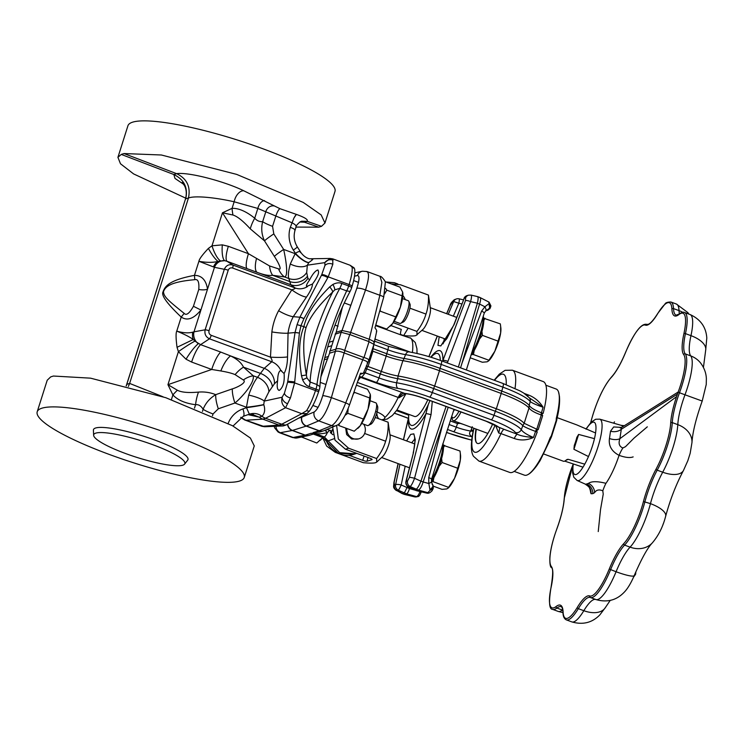 <?xml version="1.0" encoding="UTF-8"?>
<svg xmlns="http://www.w3.org/2000/svg" width="744" height="744" viewBox="0 0 744 744"><rect width="100%" height="100%" fill="white"/><g stroke="black" fill="none" stroke-linecap="round" stroke-linejoin="round"><path stroke-width="1.12" d="M294.001 217.955A8.026 1.311 113.3 0 1 296.493 214.439C304.789 217.406 308.36 219.703 307.188 221.34L321.51 226.316L324.97 223.023L321.166 214.923L303.254 202.433L236.648 174.384L161.383 154.994L124.006 153.552L176.598 173.65L173.845 174.515C184.214 179.639 188.167 187.748 185.702 198.853L188.455 197.978C190.827 186.707 186.874 178.597 176.598 173.65C188.809 171.864 225.013 181.545 243.716 190.752A11.69 7.105 -73.3 0 0 234.155 201.782C218.597 198.183 196.137 195.198 188.455 197.978L129.633 383.42L163.066 396.794M212.468 415.775L213.054 413.952L218.318 408.791L234.927 403.016C239.94 399.147 255.118 383.123 253.193 375.757L243.493 367.173C241.428 362.802 237.122 359.054 230.575 355.93L220.689 352.052A17.884 4.352 -69.8 0 0 211.724 369.461L167.939 384.685L172.887 394.925C177.704 400.105 185.275 403.369 195.57 404.717C198.49 404.299 201.01 405.824 203.131 409.293C205.539 403.155 209.734 398.273 215.723 394.655L232.323 388.88C236.676 387.643 247.501 382.481 243.334 379.979L235.113 374.632C232.063 373.293 227.311 372.074 220.847 370.958L211.724 369.461L191.627 362.058L186.037 359.213L178.411 351.661L177.035 347.308C175.854 338.39 175.761 332.996 176.756 331.127L181.21 317.065C167.261 303.85 161.178 295.498 162.964 292.011C165.159 285.454 170.553 279.902 194.444 275.354C201.708 275.429 206.069 280.023 207.53 289.156L200.917 310.006C193.849 318.757 187.274 321.12 181.21 317.065A9.542 0.614 -51.4 0 0 184.149 313.354C166.768 299.469 163.959 296.521 163.457 291.788C165.224 286.57 170.553 281.837 194.826 279.679A9.542 0.623 86.6 0 1 194.444 275.354L198.908 261.293C199.206 259.117 202.377 254.811 208.413 248.384L211.994 245.808L222.475 212.784L248.44 253.704L269.579 265.971L278.582 268.872C282.915 270.825 277.112 260.493 274.359 256.382L264.501 240.861L250.272 228.836C243.056 220.949 237.29 216.337 232.956 215.025L222.475 212.784L232.072 208.348A29.09 15.029 -95.7 0 0 232.956 215.025M192.78 332.177C188.455 333.321 183.108 332.977 176.756 331.127C183.898 334.01 189.413 336.79 193.291 339.478A10.909 9.17 -103.7 0 1 192.78 332.177L193.989 331.833L200.917 310.006L193.431 306.286C189.441 313.419 186.344 315.782 184.149 313.354M213.472 266.919L198.908 261.293C206.581 262.669 212.97 262.697 218.066 261.395L224.642 260.679A10.49 9.765 101 0 0 214.458 267.319L213.472 266.919A10.909 9.663 103.5 0 1 218.066 261.395A17.884 4.315 62.2 0 1 208.413 248.384M252.179 414.408L259.219 417.161A14.117 13.457 72.5 0 0 262.827 419.142L279 425.103L281.743 424.238A14.117 13.457 72.5 0 0 285.975 425.047L306.965 413.599L301.738 413.673L281.743 424.238L265.58 418.277A14.117 13.457 72.5 0 1 261.972 416.287C264.762 413.45 265.366 409.591 263.794 404.727A12.518 11.932 -107.5 0 1 263.767 404.531L264.232 401.09L268.872 391.781L274.443 383.755L277.624 380.714C277.81 374.511 278.833 371.126 280.693 370.568L280.851 370.568A14.303 12.471 48.2 0 0 271.746 361.761L209.464 338.818L200.592 344.649L194.937 341.133A17.884 1.628 -34.3 0 0 178.411 351.661L167.939 384.685L177.379 390.228C181.443 392.386 188.474 393.009 198.481 392.097C204.46 391.614 210.208 392.46 215.723 394.655A17.884 5.403 70.8 0 0 218.318 408.791M194.826 279.679C198.016 278.898 199.327 282.162 198.778 289.453A9.542 3.757 -170.3 0 0 207.53 289.156L214.458 267.319L224.325 269.309C226.055 265.441 228.91 264.018 232.872 265.041L227.032 261.302L257.089 272.332C263.813 274.899 269.002 275.875 272.648 275.28L284.534 276.945C288.988 276.377 285.278 256.531 283.65 249.426L273.801 233.904L272.564 226.343A17.884 3.209 17.6 0 1 262.651 221.684C259.386 221.805 256.754 220.643 254.736 218.206C246.171 211.38 238.619 208.097 232.072 208.348L234.155 201.782L257.833 208.45L291.788 222.698C295.47 224.521 296.8 226.009 295.787 227.143M281.623 370.726L280.851 370.568L284.096 373.544C286.263 369.424 287.417 363.872 287.547 356.888A14.303 1.488 1.8 0 1 270.463 357.148L211.259 335.339A3.581 0.874 -69.8 0 1 209.464 338.818C205.772 336.948 204.33 333.944 205.13 329.806L224.325 269.309A3.581 0.642 17.6 0 1 228.231 270.221C229.078 268.231 230.538 267.505 232.612 268.035L291.815 289.853C294.494 288.97 295.61 288.347 295.154 287.984L290.783 284.747L288.849 278.535C287.891 275.931 288.365 271.086 290.29 263.981L295.154 253.667A14.303 3.832 -136.4 0 0 308.788 262.595A12.518 11.932 -107.5 0 1 308.927 262.465C312.964 259.591 313.912 258.54 311.773 259.293M186.037 359.213A17.884 3.497 -56.4 0 1 198.304 343.719A10.49 9.291 -110.8 0 1 193.989 331.833L205.13 329.806A3.581 0.642 17.6 0 1 209.036 330.727L228.231 270.221M194.937 341.133L193.291 339.478L177.035 347.308M220.41 260.828A17.884 5.403 72.8 0 1 211.994 245.808L222.307 244.86A17.884 4.976 96.6 0 0 224.642 260.679L227.032 261.302A17.884 4.352 110.2 0 1 228.352 246.301L248.44 253.704A17.884 4.352 110.2 0 0 247.129 268.705M308.927 262.465A14.303 3.86 44.5 0 1 295.442 253.369A26.775 25.529 72.5 0 0 295.154 253.667L283.65 249.426A17.884 1.451 -32.4 0 0 274.359 256.382M243.716 190.752L279.949 208.683L296.4 214.402L293.973 217.946L290.318 227.32A26.226 24.998 72.5 0 0 293.341 250.068L295.442 253.369C298.493 251.239 300.204 250.998 300.604 252.635M319.055 390.405A6.129 1.488 -69.8 0 0 319.892 386.629L316.963 384.546L310.09 382.016L306.9 377.831L306.389 374.995C302.966 354.674 302.845 338.892 306.044 327.667C309.718 317.167 318.618 305.263 332.735 291.955L334.819 289.825L339.803 288.365L346.667 290.895C333.34 319.269 319.725 362.198 316.963 384.546A7.152 1.739 -69.8 0 1 315.977 389.131L315.502 390.572A7.152 0.986 18 0 1 318.59 391.846L319.055 390.405A7.152 0.986 -162 0 0 315.977 389.131L309.104 386.601C306.593 385.866 304.426 383.625 302.631 379.868L301.497 375.757C298.298 354.488 299.097 338.111 303.915 326.635L297.079 324.635L299.841 317.335A3.878 1.163 27.8 0 1 303.877 318.785L303.933 318.683C317.056 295.108 321.585 289.202 327.788 277.661L328.234 276.861A5.803 1.776 -151.3 0 0 321.715 274.722L324.942 265.496L324.812 262.632L330.076 258.456L309.532 258.782C309.318 258.726 305.04 258.177 300.939 252.579L297.321 246.887C294.113 241.549 293.359 235.969 295.08 230.129L296.196 226.613C295.805 226.148 297.061 224.595 299.944 221.954L301.599 221.228L307.188 221.34L304.436 222.205L300.288 221.777M263.767 404.531A14.303 0.79 -7.4 0 1 246.431 407.256L248.691 395.092C251.612 386.954 254.55 381.04 257.508 377.348L264.26 368.336L271.746 361.761C272.499 361.203 272.072 359.668 270.463 357.148L271.876 331.917A62.477 59.557 -107.5 0 1 278.591 310.732L291.815 289.853A14.303 3.441 33.8 0 0 306.537 297.005C310.443 291.267 312.433 286.933 312.499 284.003L306.63 286.487M232.323 388.88A17.884 5.403 70.8 0 0 234.927 403.016L246.431 407.256A26.775 25.529 72.5 0 0 246.487 407.675A14.303 0.725 171.7 0 0 263.794 404.727M253.425 414.548L248.078 414.631L259.219 417.161L261.972 416.287C258.084 413.459 253.871 412.762 249.352 414.185L243.251 416.305C244.348 415.515 244.255 413.05 242.953 408.902A26.226 24.998 72.5 0 0 228.175 423.392M243.269 416.305L249.352 414.185L246.487 407.675L242.953 408.902M274.443 383.755A14.303 12.425 49.5 0 0 264.26 368.336L230.575 355.93A17.884 5.775 -67.4 0 0 220.847 370.958M297.079 324.635L295.052 332.419L287.63 382.165L284.394 393.297L282.116 397.231C281.102 401.788 282.255 405.285 285.575 407.712L265.58 418.277L262.827 419.142L245.836 420.239L264.697 426.74L283.232 425.921L285.975 425.047M287.547 356.888L288.049 333.163A48.658 46.379 -107.5 0 1 293.276 316.674L306.537 297.005M284.096 373.544C284.747 381.746 283.166 387.354 279.372 390.358L278.758 390.312M279.372 390.358C277.307 390.107 276.722 386.899 277.624 380.714M303.933 318.683A3.887 1.163 -152 0 0 299.897 317.223L299.841 317.335M307.328 286.57C305.598 286.747 306.351 284.543 309.597 279.93C312.415 274.369 315.065 271.076 317.539 270.044L318.097 270.072M317.539 270.044C319.892 271.597 318.209 276.247 312.499 284.003M278.591 310.732A14.303 3.153 27.9 0 0 293.276 316.674L299.897 317.223L321.315 275.54A5.757 1.758 28.7 0 1 327.788 277.661M321.715 274.722L321.315 275.54M309.597 279.93L307.895 278.284L306.695 272.537L307.346 265.18L308.788 262.595M330.076 258.456L332.838 258.893L350.08 265.245L352.098 267.18C352.6 270.528 351.614 276.322 349.131 284.561L348.694 285.984L351.745 287.37L352.182 285.938A7.152 1.572 -162.8 0 0 349.131 284.561L328.234 276.861L332.838 264.269L332.745 259.005M306.044 327.667L303.915 326.635C306.556 314.6 315.149 301.357 329.685 286.896L332.903 284.441C336.446 282.701 339.422 282.376 341.822 283.455L348.694 285.984A7.152 1.739 -69.8 0 1 346.667 290.895L350.099 291.416A6.129 1.488 -69.8 0 0 351.745 287.37M287.63 382.165L294.605 382.872L294.717 381.923L287.779 381.235M271.876 331.917A14.303 1.897 7.4 0 0 288.049 333.163L295.033 332.549L299.376 333.042L294.717 381.923M299.376 333.042L295.052 332.419M290.43 397.956L285.575 407.712L301.738 413.673L306.575 410.697C309.737 405.657 312.722 398.942 315.502 390.572L294.605 382.872L290.43 397.956A6.389 3.72 -159.5 0 1 284.394 393.297M301.497 375.757L306.389 374.995A72.559 17.661 110.2 0 1 332.735 291.955A7.142 2.232 45.7 0 0 329.685 286.896M352.182 285.938C354.525 278.107 355.325 272.397 354.59 268.835L353.307 267.505M319.892 386.629C321.231 362.161 334.484 320.376 350.099 291.416M306.965 413.599L309.467 411.069C312.899 406.168 315.94 399.751 318.59 391.846M287.528 403.667A6.77 5.431 -146.7 0 1 282.116 397.231L264.232 401.09A14.303 2.967 14.7 0 0 248.691 395.092M333.052 260.168A6.77 6.454 165.1 0 0 324.812 262.632L307.346 265.18A14.303 7.71 20.9 0 1 290.29 263.981M272.341 386.582A14.303 9.681 31.7 0 0 260.242 373.339L243.493 367.173A17.884 8.779 -50.5 0 0 235.113 374.632M307.495 286.561A14.303 13.801 -53.1 0 1 295.154 287.984L232.872 265.041A3.581 0.874 110.2 0 1 232.612 268.035M307.895 278.284A14.303 13.755 -53.9 0 1 290.783 284.747L257.089 272.332A17.884 5.933 109.8 0 1 256.475 258.652M307.309 276.359A14.303 12.667 -5.1 0 1 289.397 281.446L272.648 275.28A17.884 10.267 98.4 0 1 269.579 265.971M171.399 399.612L172.887 394.925A29.09 10.583 140 0 1 177.379 390.228M194.482 408.168L195.57 404.717A29.09 14.964 98.5 0 1 198.481 392.097M213.054 413.952A17.884 3.209 17.6 0 1 203.131 409.293L202.452 411.423M268.872 391.781A14.303 10.658 37.3 0 0 257.508 377.348L253.193 375.757A17.884 12.322 -32.7 0 0 243.334 379.979M128.349 386.48L129.633 383.42L126.88 384.285L126.461 385.113L185.498 198.992C187.581 191.069 184.893 186.335 184.252 185.321L182.159 182.55M47.207 380.249L50.676 376.901L53.429 376.036L90.582 378.166L165.8 397.705L232.426 425.698L250.384 438.058L254.262 445.926M264.585 200.629A8.323 4.697 -70.7 0 0 257.833 208.45L254.736 218.206A29.09 12.611 -52.4 0 0 250.272 228.836M274.276 205.948A7.459 6.603 -60.6 0 0 265.813 211.696L262.651 221.684C261.005 228.287 261.628 234.686 264.501 240.861A17.884 1.451 -32.4 0 1 273.801 233.904M126.275 385.941L185.498 198.992M124.006 153.552L121.253 154.417L173.845 174.515L174.989 178.439L183.582 184.233M121.253 154.417L117.915 157.337L120.482 163.764L133.613 173.919L185.74 198.164M296.047 227.078L318.767 227.18L304.436 222.205L299.86 222M295.74 253.685L295.219 253.602M241 417.282L245.836 420.239L244.664 419.96L261.897 426.312L279 425.103A14.117 13.457 72.5 0 0 283.232 425.921M318.767 227.18L321.51 226.316M306.695 272.537A14.303 13.15 -17.1 0 1 288.849 278.535L284.534 276.945A17.884 14.452 88.8 0 1 278.582 268.872M244.255 477.462A108.615 19.493 -162.4 0 1 239.577 481.043A108.615 19.493 17.6 0 1 121.979 458.955A108.615 19.493 17.6 0 1 37.2 411.785A108.615 19.493 17.6 0 1 41.878 408.205A108.615 19.493 -162.4 0 1 159.476 430.283A108.615 19.493 -162.4 0 1 244.255 477.462L254.281 445.87M117.933 157.291L127.931 125.755A108.615 19.493 17.6 0 1 132.609 122.174A108.615 19.493 -162.4 0 1 250.217 144.252A108.615 19.493 -162.4 0 1 334.986 191.431L324.988 222.968M184.586 464.135A47.811 8.575 -162.4 0 1 182.801 465.195A47.811 8.575 17.6 0 1 132.525 455.979A47.811 8.575 17.6 0 1 93.642 435.277A47.811 8.575 17.6 0 1 95.771 433.129A47.811 8.575 -162.4 0 1 149.032 443.368A47.811 8.575 -162.4 0 1 184.586 464.135L187.702 460.145A49.578 8.891 17.6 0 0 150.827 438.616A49.578 8.891 17.6 0 0 95.604 428.005A49.578 8.891 17.6 0 0 93.4 430.227L93.642 435.277M524.381 393.492L528.091 394.859C534.313 397.147 539.307 401.267 543.083 407.219L541.455 412.781C534.862 410.242 530.788 407.805 529.235 405.461A42.501 7.626 -162.4 0 0 501.763 391.074L440.067 368.345A42.501 7.626 -162.4 0 0 404.066 358.469A20.441 3.664 17.6 0 1 386.75 353.716L372.577 348.518M494.165 380.221L499.308 374.158L505.092 370.335L512.393 370.214L543.241 381.579A48.416 11.783 110.2 0 1 543.129 413.394L541.455 412.781A7.989 1.944 -69.8 0 0 541.009 414.901L542.683 415.515L538.172 429.725L536.508 429.111A7.989 1.944 -69.8 0 0 535.55 431.399L537.215 432.013A48.416 11.783 110.2 0 1 509.77 472.44L478.913 461.075A48.416 11.783 -69.8 0 0 500.972 433.603L498.713 433.008L495.616 425.456M536.508 429.111L524.167 423.289L529.031 407.963C525.171 403.806 515.899 398.97 501.196 393.446A7.989 1.944 -69.8 0 1 501.763 391.074L502.898 387.14A42.073 7.552 -162.4 0 1 530.202 401.537A4.845 4.613 -37.1 0 0 529.403 397.854L543.083 407.219C536.396 404.959 532.1 403.071 530.202 401.537L529.235 405.461A7.989 7.589 -38.6 0 0 529.133 408.103C530.76 410.409 534.713 412.669 541.009 414.901M371.833 350.87L372.586 351.094A7.989 1.944 -69.8 0 1 373.153 348.713L374.148 341.822M390.926 325.574L401.323 329.406A6.78 1.646 -69.8 0 0 400.746 334.856L409.981 337.971M327.695 346.983L331.778 345.7M373.814 342.156C374.613 341.961 373.097 341.003 369.257 339.292L350.629 332.428L342.026 330.448L356.767 288.421A7.263 1.944 19.3 0 1 365.518 289.993C369.275 277.884 369.489 271.718 366.141 271.514M341.059 332.261L335.144 334.223A7.989 7.617 72.5 0 0 336.195 332.289L342.026 330.448A7.989 7.617 -107.5 0 1 341.059 332.261L350.08 334.661L368.699 341.524A7.989 1.944 -69.8 0 1 369.257 339.292L379.858 295.275L381.867 282.302L379.989 276.322L367.052 271.551L362.393 271.234L354.842 272.843M376.343 331.647C377.106 331.257 376.641 329.983 374.948 327.834L383.746 296.977L385.383 282.171L384.955 281.074C382.565 277.679 380.909 276.098 379.989 276.322M336.195 332.289L342.407 307.16M356.767 288.421C359.529 279.995 359.743 275.708 357.418 275.559L354.488 276.182M324.291 359.761L327.797 358.654M368.699 341.524L373.693 344.249M376.687 331.285L373.907 344.342L368.754 360.58L363.388 373.228M529.403 397.854L523.711 393.055L520.084 390.953L503.037 383.486A4.845 1.181 -69.8 0 1 502.898 387.14L441.211 364.421A42.073 7.552 -162.4 0 0 405.564 354.637A20.869 3.748 17.6 0 1 387.884 349.782L386.75 353.716A7.989 1.944 -69.8 0 0 386.183 356.088L372.586 351.094M365.332 368.308L366.746 368.912A7.989 1.944 110.2 0 1 367.731 366.392L381.319 371.414L386.183 356.088A19.725 3.543 -162.4 0 0 402.885 360.673A43.217 7.756 -162.4 0 1 439.499 370.726L501.196 393.446L496.332 408.772C511.035 414.296 520.316 419.132 524.167 423.289M357.752 381.281A9.681 2.353 110.2 0 1 360.868 377.478L361.882 377.152L365.174 372.846L366.746 368.912L380.333 373.916A20.441 3.664 -162.4 0 0 397.659 378.668A42.501 7.626 17.6 0 1 433.659 388.554L495.355 411.283A42.501 7.626 17.6 0 1 522.818 425.67C524.678 427.065 528.919 428.972 535.55 431.399L533.485 437.481C526.901 440.374 520.493 440.708 514.253 438.495L500.972 433.603A7.505 1.823 -69.8 0 1 504.032 429.344L497.522 426.712M524.278 423.392A7.989 7.589 141.4 0 0 522.818 425.67L521.274 429.679C522.874 432.143 526.947 434.747 533.485 437.481C525.766 436.886 520.372 435.798 517.312 434.236L504.032 429.344M405.74 393.678L399.017 397.78A9.681 3.701 -68.1 0 1 403.75 393.306A20.841 3.739 17.6 0 1 424.861 398.579A4.845 1.181 110.2 0 1 424.629 398.579C417.068 395.882 410.642 394.236 405.35 393.641L360.868 377.478A9.681 9.226 72.5 0 0 359.231 377.041M472.273 426.758L470.794 431.036C468.906 432.869 469.222 434.738 471.761 436.626L472.115 436.784M458.871 422.732L457.514 423.578L460.415 423.299M472.133 436.672A7.505 4.25 114.8 0 0 471.761 436.626A20.841 3.739 17.6 0 1 453.589 431.697A4.845 1.181 -69.8 0 0 456.277 427.168A16.024 2.874 17.6 0 0 470.794 431.036A7.505 0.735 -165.7 0 0 473.184 431.167L473.919 428.274M473.184 431.167L472.663 433.594C470.31 447.442 471.51 452.994 473.444 456.249L478.913 461.075M476.011 429.046A32.383 7.877 -69.8 0 0 478.969 443.433A32.383 7.877 -69.8 0 0 492.695 423.95M424.861 398.579L486.548 421.309A20.841 3.739 17.6 0 1 499.559 427.865A7.505 0.837 -73.6 0 1 498.713 433.008M399.017 397.78L398.226 397.445A43.58 10.602 110.2 0 1 384.918 417.44C383.932 415.552 381.095 413.627 376.39 411.655M381.719 419.849L384.239 419.123L384.918 417.44M375.292 417.44L375.813 417.672M363.388 373.256L360.17 374.306M305.021 435.194L292.671 437.584L279.735 432.822L292.252 430.488L305.021 435.194A7.263 6.966 78 0 0 309.197 435.361M313.271 434.096L309.606 435.249A7.263 6.919 -107.5 0 1 305.263 435.128L311.336 433.213L322.766 437.426L338.195 453.115L353.874 454.305L355.372 453.831L339.664 452.65L324.338 436.933L312.908 432.72L319.678 432.078M305.263 435.128L292.494 430.423A7.263 6.919 -107.5 0 1 287.733 424.108M338.083 424.74L324.068 430.655A7.263 6.873 -112.3 0 1 319.232 430.72L306.463 426.014A7.263 6.873 -112.7 0 1 301.832 417.142L301.664 417.207A7.263 6.919 72.5 0 0 306.212 426.098L318.981 430.804A7.263 6.919 72.5 0 0 323.714 430.785M301.832 417.142L314.135 411.999C317.102 410.121 319.976 404.671 322.747 395.641L335.386 351.382C337.144 350.777 340.064 351.289 344.128 352.926L362.756 359.789C366.718 361.11 368.187 362.207 367.173 363.091M337.543 425.019C341.44 422.629 345.439 415.877 349.55 404.783A7.263 0.828 -158.4 0 0 345.718 402.904C340.715 415.403 336.028 422.983 331.666 425.624L318.757 420.872C323.026 418.193 327.23 410.437 331.378 397.622L344.128 352.926A7.989 1.944 110.2 0 1 345.03 350.582L364.002 357.548L369.033 341.673M349.55 404.783L360.542 373.237L363.1 373.386M322.747 395.641A7.263 0.651 15.9 0 1 331.378 397.622L345.718 402.904L362.756 359.789A7.989 1.944 110.2 0 1 363.649 357.446M320.98 376.65L329.555 353.223A7.989 7.617 72.5 0 0 329.815 351.001L335.851 349.187L341.208 332.28M287.537 424.21A7.263 6.956 78.4 0 0 292.252 430.488M318.981 430.804L312.908 432.72C316.637 434.198 321.473 434.152 327.397 432.58L329.88 430.153L331.034 430.785L330.373 432.636L332.912 434.728M471.157 429.781A43.217 7.756 -162.4 0 0 473.379 430.358M503.037 383.486L441.35 360.766A4.845 1.181 -69.8 0 1 441.211 364.421L440.067 368.345A7.989 1.944 -69.8 0 0 439.499 370.726L434.645 386.043A43.217 7.756 -162.4 0 0 398.031 375.999A7.989 4.957 99.3 0 1 397.659 378.668L396.636 382.779A42.073 7.552 17.6 0 1 432.283 392.562L433.659 388.554A7.989 1.944 110.2 0 1 434.645 386.043L496.332 408.772A7.989 1.944 110.2 0 0 495.355 411.283L493.969 415.282A42.073 7.552 17.6 0 1 521.274 429.679A4.845 4.613 142.9 0 1 515.462 432.552L517.312 434.236A7.505 1.823 -69.8 0 0 514.253 438.495M363.779 372.242A9.681 0.93 21.8 0 0 365.174 372.846L378.956 377.924L380.333 373.916A7.989 1.944 110.2 0 1 381.319 371.414A19.725 3.543 -162.4 0 0 398.031 375.999L402.885 360.673A7.989 4.957 -80.7 0 0 404.066 358.469L405.564 354.637A4.845 3.004 -80.7 0 1 408.893 351.866L388.024 346.127L374.325 341.087M367.731 366.392L366.346 365.732M368.336 361.156C369.489 359.845 368.038 358.645 364.002 357.548M345.03 350.582L344.695 350.443C340.715 348.601 337.767 348.183 335.851 349.187M324.849 430.33A6.78 0.977 -132.3 0 1 327.397 432.58A7.263 1.767 -69.8 0 1 324.338 436.933L322.766 437.426A7.263 1.767 110.2 0 1 322.422 437.435L322.422 437.435A7.263 1.767 110.2 0 1 322.412 437.426C325.277 439.248 326.672 440.597 326.616 441.471L334.242 438.653M330.076 351.066L335.488 334.019M451.097 418.175L452.064 418.528M329.118 342.277L332.54 341.198A12.109 2.948 110.2 0 0 333.368 340.706M550.988 438.011L551.313 435.863L550.123 437.77L550.067 439.741M550.123 437.77A45.896 11.169 110.2 0 1 528.184 474.43A45.896 11.169 110.2 0 1 524.446 475.165L514.16 471.38M556.856 418.333L556.298 418.295L556.205 420.434L551.313 435.863M556.205 420.434L556.763 419.802M545.891 385.234L556.177 389.028A45.896 11.169 110.2 0 1 558.549 392.014A45.896 11.169 110.2 0 1 556.298 418.295M541.957 415.245A45.896 11.169 -69.8 0 0 542.497 413.162M536.647 431.799A45.896 11.169 -69.8 0 0 537.494 429.474M476.541 442.801A32.68 7.952 110.2 0 1 476.346 429.167M400.579 334.447L403.657 335.581C409.795 336.149 413.887 336.139 415.915 335.563L422.918 329.48A12.109 2.948 -69.8 0 0 428.256 319.827A12.109 2.948 -69.8 0 0 430.46 309.02L428.442 295.08C428.73 302.222 427.902 308.565 425.968 314.089C424.247 320.013 421.234 325.788 416.919 331.396L393.241 322.682M403.657 335.581L408.149 328.169M391.13 283.873L400.421 284.757L428.442 295.08M409.898 308.174L425.968 314.089M417.049 334.949L416.919 331.396M376.594 458.527L376.724 462.08L382.593 456.602A12.109 2.948 -69.8 0 0 387.922 446.949A12.109 2.948 -69.8 0 0 390.135 436.142L388.117 422.201C388.396 429.344 387.578 435.686 385.634 441.211C383.923 447.144 380.909 452.91 376.594 458.527L348.573 448.204L338.306 438.969L336.632 425.503M376.724 462.08L375.581 462.684C373.553 463.27 369.47 463.27 363.332 462.703L335.312 452.38L326.663 446.093L322.608 437.5M331.359 433.324L332.419 429.576M327.072 429.428L329.787 430.423M331.006 430.869L331.74 431.139M372.009 459.346L371.926 459.671A3.627 0.651 17.6 0 0 372.084 459.541A3.627 0.651 17.6 0 0 369.675 458.118L345.43 449.19L335.014 440.178L332.652 427.14M326.16 429.8L325.984 431.25M375.283 417.477L388.117 422.201M364.625 433.473L385.634 441.211M345.662 428.06L346.648 434.552L351.717 439.044L358.273 438.923M348.908 455.244L362.691 460.322L364.114 456.072M371.926 459.671L367.043 461.206A3.627 0.651 17.6 0 1 362.691 460.322M346.834 428.498A9.681 9.226 72.5 0 0 364.895 432.738A9.681 9.226 -107.5 0 0 363.677 424.173M402.839 295.61A9.681 9.226 -107.5 0 1 405.21 299.59M458.992 411.246A16.824 4.092 -69.8 0 1 451.794 416.063L452.017 418.156A19.363 4.715 -69.8 0 0 453.273 420.667A19.363 4.715 -69.8 0 0 460.982 411.981M543.78 454.017L563.441 461.252A19.363 4.715 110.2 0 0 565.756 460.397L568.202 459.318L584.756 464.172M567.384 459.364L566.389 459.894M588.476 456.556L573.922 449.292L574.294 445.405A19.363 4.715 110.2 0 0 575.716 441.322A19.363 4.715 110.2 0 0 576.86 437.323L578.627 434.431L594.475 438.672M582.998 467.167L564.696 461.113M595.572 432.98L576.991 424.982A19.363 4.715 110.2 0 0 576.823 424.908L557.163 417.663M420.016 491.514L420.955 492.351L421.132 491.775M485.767 310.899L490.408 307.653L488.901 303.692C490.156 306.844 489.645 309.03 487.357 310.257L485.767 310.899L484.251 313.112A4.78 0.995 -159.1 0 0 481.582 311.104L462.024 363.072L479.573 304.091L477.369 303.273L458.397 367.043M487.357 310.257L486.12 310.667M419.979 491.496C418.965 494.397 417.83 496.099 416.556 496.601L414.696 496.89L416.259 496.918A2.874 2.678 -83.3 0 1 416.259 496.918L416.259 496.918A2.874 2.678 -83.3 0 1 415.096 496.88L404.383 494.397M417.551 496.639A2.502 2.325 -79.7 0 1 416.556 496.601L406.512 493.821C407.638 493.281 408.605 491.524 409.433 488.566L401.183 484.986A4.845 0.595 114.7 0 1 398.263 490.231C396.087 488.966 395.204 487.097 395.613 484.632L399.947 464.275M409.739 487.543L409.433 488.566L414.817 490.054M407.647 486.362L404.308 493.012L402.551 493.57L397.026 490.677L398.263 490.231L406.512 493.821L404.755 494.379L402.104 493.56L397.026 490.677A4.845 4.631 70 0 1 394.357 485.079L395.613 484.632A4.845 1.107 12 0 1 401.183 484.986L405.182 466.209M433.055 488.148A3.627 3.46 72.5 0 0 432.943 485.73M428.972 493.021L427.214 493.235L416.621 490.64L418.398 490.082L428.172 492.761A2.874 2.734 -136.1 0 0 429.986 492.593L428.972 493.021A2.502 2.372 -141 0 1 427.335 493.198L430.032 490.315L428.823 483.516L428.73 477.695L443.284 422.136L423.159 481.926L420.955 481.117L446.075 406.484M420.955 481.117L420.937 481.182C419.067 485.702 417.477 488.399 416.184 489.273L414.417 489.831L416.408 490.649L408.428 486.864A4.845 1.562 117.3 0 0 408.772 486.92L410.158 486.539C411.386 485.581 412.855 482.828 414.548 478.28L431.027 414.696L432.301 401.407M406.615 440.932L410.688 434.394L413.831 433.864L415.264 439.667L413.413 452.817L406.159 481.303A4.845 4.594 74.4 0 0 408.772 486.92L414.166 489.822M418.398 490.082C420.1 489.301 421.69 486.595 423.15 481.963L423.159 481.926M448.195 407.266L443.284 422.136M433.259 488.213L432.71 489.617C431.576 490.854 433.473 489.812 429.986 492.593M432.831 489.096L430.032 490.315M431.306 482.251L428.823 483.516L423.15 481.963M432.143 484.325C433.603 485.693 432.878 487.422 429.958 489.515L433.073 488.389M432.71 484.781L431.529 482.27L431.585 479.136A4.78 0.716 -165.7 0 0 428.73 477.695M433.231 488.129L432.803 484.93M458.974 298.856A4.845 0.763 103.4 0 1 459.104 298.828A4.845 0.763 103.4 0 1 458.834 303.227L453.682 301.553L452.436 301.99L450.222 305.412L446.726 313.726M488.055 310.127A3.627 3.46 -107.5 0 1 488.018 310.136L490.231 307.895A3.627 3.46 -107.5 0 1 489.738 308.89M485.897 310.806L488.018 310.136A3.627 3.46 -107.5 0 1 487.366 310.276M485.637 310.973C486.39 310.434 486.139 309.03 484.893 306.77L489.329 303.375L490.919 305.896L490.612 306.956M488.641 302.148L489.329 303.375M479.917 297.47L489.059 302.148M479.499 297.461C480.94 297.498 480.977 299.692 479.592 304.054L479.573 304.091M479.592 304.054L484.893 306.77L481.582 311.104M460.573 367.843L462.024 363.072M477.285 296.651C478.355 296.503 478.383 298.688 477.388 303.208L477.369 303.273M477.648 296.633L471.138 295.108L468.562 295.163A4.845 4.594 -105.7 0 0 465.623 297.842L464.237 298.232L454.035 324.765L440.839 345.923L437.946 345.383L439.202 336.753M447.321 362.96L470.589 301.618C471.743 297.172 471.836 295.015 470.868 295.145M413.413 452.817L405.954 481.368L407.545 480.922L409.405 477.369L428.302 404.494A38.27 9.319 110.2 0 1 408.958 421.55A38.27 9.319 110.2 0 1 408.782 414.343M408.633 417.365L403.527 439.797M398.207 463.633L394.153 482.177L394.357 485.079M414.752 439.053L411.674 442.801M440.336 360.394A38.27 9.319 -69.8 0 0 433.501 354.907A38.27 9.319 -69.8 0 0 431.064 357.287M442.634 361.24L465.484 300.604L465.623 297.842M448.251 314.293L453.682 301.553A4.845 4.631 -109.1 0 1 456.398 298.958L455.133 299.404A4.845 4.641 -109.4 0 1 455.133 299.404C452.259 301.218 450.566 303.254 450.064 305.505L446.623 313.698M437.379 336.083L428.953 356.636M454.035 324.765A4.845 1.293 -159 0 0 453.756 325.016L446.884 338.548L442.299 343.961L443.238 343.737M444.242 338.613L443.666 342.733M468.562 295.163L467.148 295.573A4.845 4.594 -106.1 0 0 464.237 298.232L453.756 325.016M429.976 400.551L428.302 404.494M427.819 399.761A28.811 7.012 110.2 0 1 415.924 416.445A28.811 7.012 110.2 0 1 414.538 416.463L396.952 409.981M431.39 479.982A24.208 5.896 110.2 0 0 439.732 461.261A24.208 5.896 -69.8 0 0 442.727 444.187M442.913 443.573L442.996 443.759A22.757 5.543 -69.8 0 1 440.634 461.885A22.757 5.543 110.2 0 1 431.381 481.554M471.687 352.898A24.208 5.896 110.2 0 0 480.057 334.14A24.208 5.896 -69.8 0 0 483.042 316.981M483.219 316.405L483.321 316.637A22.757 5.543 -69.8 0 1 480.959 334.754A22.757 5.543 110.2 0 1 470.859 355.502M443.396 445.358L459.997 451.013L460.536 455.105A19.363 4.715 110.2 0 1 460.303 460.164A19.363 4.715 110.2 0 1 454.538 478.327A19.363 4.715 110.2 0 1 448.474 487.841L446.819 488.929L442.02 489.366L433.324 486.158M460.331 453.338L460.303 460.164L454.538 478.327L447.962 488.315M457.458 468.153L442.094 462.498L439.137 466.228M441.611 458.574L442.094 462.498M444.633 445.349L443.498 447.6M448.474 487.329L433.11 481.675L431.399 481.694M433.882 477.648L433.11 481.675M483.721 318.237L500.321 323.882L500.861 327.983A19.363 4.715 110.2 0 1 500.628 333.042A19.363 4.715 110.2 0 1 494.862 351.196A19.363 4.715 110.2 0 1 488.799 360.719L487.143 361.807L482.344 362.244L470.162 357.752M500.656 326.216L500.628 333.042L494.862 351.196L488.287 361.193M497.783 341.031L482.428 335.377L479.462 339.097M481.945 331.443L482.428 335.377M484.958 318.227L483.823 320.469M488.799 360.208L473.435 354.553L471.594 354.572M474.216 350.526L473.435 354.553M370.745 424.229A9.877 2.399 -69.8 0 0 370.949 424.145A9.877 2.399 -69.8 0 0 375.943 415.794A9.877 2.399 -69.8 0 0 377.561 406.205L376.408 403.481A12.109 2.948 -69.8 0 0 375.841 402.857L370.084 400.737M361.714 423.457L367.471 425.577A12.109 2.948 110.2 0 0 368.057 425.568A12.109 2.948 -69.8 0 0 368.299 425.466A12.109 2.948 -69.8 0 0 374.427 415.236A12.109 2.948 -69.8 0 0 376.408 403.481M290.978 382.435A12.109 2.948 -69.8 0 0 291.267 381.505M403.155 322.068A9.877 2.399 -69.8 0 0 403.35 321.994A9.877 2.399 -69.8 0 0 408.344 313.643A9.877 2.399 -69.8 0 0 409.963 304.045L408.809 301.32A12.109 2.948 -69.8 0 0 408.251 300.706L402.495 298.586M394.125 321.296L399.881 323.426A12.109 2.948 110.2 0 0 400.467 323.417A12.109 2.948 -69.8 0 0 400.709 323.315A12.109 2.948 -69.8 0 0 406.829 313.084A12.109 2.948 -69.8 0 0 408.809 301.32M324.524 276.033A12.109 2.948 -69.8 0 0 324.7 275.131M370.4 395.166L370.391 395.045A19.363 4.715 110.2 0 1 370.4 395.166A19.363 4.715 110.2 0 1 368.038 409.061L370.233 394.218L367.527 389.27L356.404 385.178M358.143 428.079A19.363 4.715 -69.8 0 0 358.338 427.902A19.363 4.715 -69.8 0 0 360.254 425.67A19.363 4.715 -69.8 0 0 368.038 409.061L360.254 425.67L354.228 431.213L338.864 425.559L339.32 423.773M370.391 395.045L370.233 394.218M338.222 424.657L338.864 425.559M345.002 415.412L347.774 413.311L363.137 418.965M347.774 413.311L348.164 408.475M353.279 394.153L354.423 392.339L369.787 398.003M354.423 392.339L354.079 391.856M402.811 293.015L402.792 292.885A19.363 4.715 110.2 0 1 402.811 293.015A19.363 4.715 110.2 0 1 400.439 306.909L402.634 292.067L399.937 287.119L385.215 281.697M390.553 325.928A19.363 4.715 -69.8 0 0 390.749 325.742A19.363 4.715 -69.8 0 0 392.655 323.519A19.363 4.715 -69.8 0 0 400.439 306.909L392.655 323.519L386.629 329.062L375.748 325.054M402.792 292.885L402.634 292.067M379.617 311.55L380.184 311.159L395.538 316.814M380.184 311.159L380.277 309.216M384.509 294.038L386.834 290.188L402.188 295.842M386.834 290.188L385.559 288.337M320.711 439.881A19.363 4.715 -69.8 0 0 320.906 439.704A19.363 4.715 -69.8 0 0 322.645 437.704L316.795 443.015L301.506 437.016M585.919 429.074L591.238 422.099L595.693 419.244L599.72 419.16A32.68 7.952 -69.8 0 1 597.125 449.488A32.68 7.952 -69.8 0 1 578.832 480.512A32.68 7.952 110.2 0 1 577.13 480.485L585.668 484.279L588.411 483.414C591.415 481.163 597.265 481.136 605.951 483.33A34.289 8.342 -69.8 0 0 619.064 455.337C611.68 451.45 608.471 445.842 609.448 438.514L610.526 431.213L613.661 426.954L621.612 427.419M633.153 456.89C629.973 458.09 625.276 457.579 619.064 455.337A9.681 1.572 -65.4 0 1 622.886 447.962C619.25 446.549 618.255 443.461 619.891 438.69A9.681 5.115 14.2 0 1 609.448 438.514M590.783 492.993L591.071 493.756L592.829 493.663L594.614 492.649C596.307 489.859 599.041 489.245 602.807 490.798L603.226 494.174L600.52 509.575L598.241 531.569M602.807 490.798A9.681 1.302 109.8 0 1 605.951 483.33M594.614 492.649A9.681 8.965 50.4 0 0 588.411 483.414M591.071 493.756A9.681 9.281 102.2 0 0 585.668 484.279M647.317 426.824L633.981 438.16L625.471 446.698L622.886 447.962M676.556 396.645L619.891 438.69L621.575 427.447L620.273 427.977L621.184 428.023M677.431 394.134L621.287 429.279A9.681 6.984 1.3 0 1 610.526 431.213M614.479 421.839L613.679 423.187M633.618 577.037L635.562 574.349L635.813 572.629L634.967 573.801M663.034 524.408L663.257 523.804M222.307 244.86L228.352 246.301M198.778 289.453L193.431 306.286M220.689 352.052L200.592 344.649A17.884 4.352 -69.8 0 0 191.627 362.058M272.564 226.343L275.829 216.048A7.152 1.683 -69.8 0 1 279.949 208.683M296.968 246.915C297.888 246.738 296.679 247.789 293.341 250.068M294.773 230.361C295.638 229.822 294.15 228.808 290.318 227.32M299.395 332.921L300.985 325.556L303.877 318.785M309.104 386.601A7.152 1.739 -69.8 0 0 310.09 382.016A75.116 18.284 110.2 0 1 339.803 288.365A7.152 1.739 110.2 0 0 341.822 283.455M302.631 379.868L306.9 377.831M332.903 284.441A7.152 2.334 60.3 0 1 334.819 289.825M354.59 268.835A7.152 6.715 171.6 0 0 352.098 267.18M309.467 411.069A7.152 5.506 -148.8 0 1 306.575 410.697M332.838 264.269A6.389 5.31 -166.6 0 0 324.942 265.496M211.259 335.339C209.315 334.4 208.58 332.866 209.036 330.727M512.393 370.214A48.416 11.783 110.2 0 1 515.043 388.433M388.024 346.127A4.845 1.181 -69.8 0 1 387.884 349.782L374.093 344.704A9.681 2.52 13.2 0 1 373.814 344.621M527.952 396.254A7.505 1.823 110.2 0 1 528.091 394.859M494.528 380.351A41.525 10.109 110.2 0 1 506.199 384.685M410.195 337.757A43.58 10.602 110.2 0 1 412.409 352.498M400.746 334.856L375.59 325.593M374.818 339.041L410.288 352.107M324.812 357.604L328.532 356.432M383.746 296.977A7.263 1.767 13.5 0 0 379.858 295.275L365.518 289.993L350.629 332.428A7.989 1.944 -69.8 0 0 350.08 334.661M357.418 275.559A7.263 6.966 -102 0 1 362.393 271.234M359.371 376.613A9.681 9.226 72.5 0 1 361.882 377.152L376.269 382.453A25.687 4.613 -162.4 0 0 398.031 388.424A37.256 6.687 17.6 0 1 429.595 397.091A4.845 1.181 110.2 0 0 432.283 392.562L493.969 415.282A4.845 1.181 110.2 0 1 491.282 419.811A37.256 6.687 17.6 0 1 515.462 432.552M376.269 382.453A4.845 1.181 110.2 0 0 378.956 377.924A20.869 3.748 -162.4 0 0 396.636 382.779A4.845 3.004 99.3 0 0 398.031 388.424M429.595 397.091L491.282 419.811M486.548 421.309A4.845 1.181 110.2 0 1 486.316 421.309L497.55 426.74M453.589 431.697L447.442 429.437M408.716 415.171L396.468 410.66M446.502 432.329L448.855 433.194A37.256 6.687 -162.4 0 0 471.687 440.085M394.506 413.171L408.428 418.305M462.917 424.219A15.531 2.79 17.6 0 1 460.266 423.383M450.213 420.89L457.514 423.578L456.277 427.168L449.032 424.508M448.855 433.194A4.845 1.181 110.2 0 1 448.623 433.194L471.677 440.178M473.965 428.293A41.525 10.109 -69.8 0 0 476.067 452.296A41.525 10.109 -69.8 0 0 495.141 425.187M378.724 418.742A43.58 10.602 110.2 0 1 376.817 413.143M401.881 392.581A9.681 2.353 -69.8 0 0 398.226 397.445L357.371 382.397M308.769 435.473L297.33 437.9A7.263 6.966 -102 0 1 293.582 437.63L280.674 432.869A7.263 6.956 78.4 0 1 275.94 426.266M292.494 430.423L306.212 426.098M336.483 425.568A7.263 6.873 -112.3 0 1 331.666 425.624L319.232 430.72M306.463 426.014L318.757 420.872A7.263 6.873 67.3 0 1 314.135 411.999M329.555 353.223L335.386 351.382A7.989 7.617 72.5 0 0 335.646 349.308M298.772 418.119L301.664 417.207M344.695 350.443L349.736 334.558M368.057 366.532L372.921 351.205M536.787 429.214L541.297 415.003M333.042 341.71L332.54 341.198M348.573 448.204L345.43 449.19M336.046 452.157L335.312 452.38M367.973 457.495L367.043 461.206M453.319 411.451A14.406 3.506 -69.8 0 0 454.51 409.591M573.922 449.292L578.627 434.431M431.827 488.603L430.897 488.892M418.379 490.082L410.158 486.539A4.845 4.594 74.8 0 1 407.545 480.922M420.937 481.182L414.548 478.28A4.845 0.502 14.1 0 0 409.405 477.369M453.329 316.163L458.834 303.227L461.857 303.961M490.231 307.895L489.347 308.174M489.106 305.775L490.156 305.719M477.388 303.208L470.589 301.618A4.845 1.228 21.2 0 0 465.484 300.604M408.317 419.774A4.845 1.097 -166.3 0 1 408.186 419.411A4.845 1.097 -166.3 0 1 408.335 419.225A41.729 10.156 110.2 0 0 425.977 413.655A4.845 0.512 15.6 0 1 431.027 414.696M394.153 482.177A4.845 1.042 -167.7 0 0 393.957 482.391L393.623 486.092C393.371 487.525 394.32 489.022 396.45 490.603M430.804 357.204A41.729 10.156 110.2 0 1 442.857 360.449A4.845 1.218 19.7 0 1 447.944 361.37M452.436 301.99A4.845 4.641 -109.4 0 1 455.123 299.404M590.708 422.629A39.944 9.719 -69.8 0 0 591.564 419.532A37.526 9.133 110.2 0 1 611.308 377.403A39.944 9.719 -69.8 0 0 625.76 352.024A37.526 9.133 110.2 0 1 645.336 325.119A39.944 9.719 -69.8 0 0 657.743 313.587A37.526 9.133 110.2 0 1 671.906 309.113A39.944 9.719 -69.8 0 0 678.947 314.526A37.526 9.133 110.2 0 1 683.903 333.693A39.944 9.719 -69.8 0 0 683.68 354.581A37.526 9.133 110.2 0 1 678.11 392.246A39.944 9.719 -69.8 0 0 670.688 423.029A37.526 9.133 110.2 0 1 656.078 469.101A39.944 9.719 -69.8 0 0 643.448 501.53A37.526 9.133 110.2 0 1 623.705 543.669A39.944 9.719 -69.8 0 0 609.252 569.039A37.526 9.133 110.2 0 1 589.667 595.944A39.944 9.719 -69.8 0 0 577.26 607.476A37.526 9.133 110.2 0 1 563.096 611.949A39.944 9.719 -69.8 0 0 556.066 606.546A37.526 9.133 110.2 0 1 551.099 587.379A39.944 9.719 -69.8 0 0 551.323 566.482A37.526 9.133 110.2 0 1 556.893 528.817A39.944 9.719 -69.8 0 0 564.315 498.034A37.526 9.133 110.2 0 1 572.917 464.898M562.715 609.82A38.735 9.43 -69.8 0 0 562.39 610.071L556.875 608.043A38.735 9.43 -69.8 0 1 561.06 606.695C562.008 606.779 562.65 608.685 562.985 612.405A1.209 1.014 -2.4 0 1 563.096 611.949M595.777 599.487A38.735 9.43 -69.8 0 0 583.835 610.703L578.321 608.676A38.735 9.43 110.2 0 1 566.333 619.873L571.838 621.9C582.831 625.081 592.159 622.756 599.822 614.916L605.421 607.504A24.208 14.601 -148.8 0 1 583.835 610.703A38.735 9.43 110.2 0 1 571.838 621.9M678.947 314.526A1.209 1.088 51.9 0 1 679.3 313.977C681.876 312.294 683.615 311.801 684.517 312.489A38.735 9.43 110.2 0 1 685.457 333.619A38.735 9.43 -69.8 0 0 685.243 353.884A38.735 9.43 110.2 0 1 679.486 392.758A38.735 9.43 -69.8 0 0 672.288 422.611A38.735 9.43 110.2 0 1 657.203 470.171A38.735 9.43 -69.8 0 0 644.955 501.614A38.735 9.43 110.2 0 1 624.579 545.11A38.735 9.43 -69.8 0 0 610.564 569.718A38.735 9.43 110.2 0 1 590.392 597.506A38.735 9.43 110.2 0 1 590.355 597.488A1.209 1.172 -68.8 0 1 590.336 597.479A38.735 9.43 -69.8 0 0 578.321 608.676A1.209 0.725 -148.8 0 1 577.26 607.476M562.78 610.21A24.208 21.836 -128.1 0 1 562.39 610.071A38.735 9.43 110.2 0 1 558.195 611.419L563.003 612.665M556.066 606.546A1.209 1.088 -128.1 0 0 556.875 608.043A38.735 9.43 110.2 0 1 552.69 609.392L558.195 611.419M564.278 498.713A1.209 0.921 3.2 0 1 564.212 498.368C563.645 506.711 561.199 516.857 556.865 528.798L556.893 528.817C552.848 539.828 550.514 549.379 549.863 557.433C549.714 563.757 550.253 567.161 551.481 567.644C553.201 568.146 553.043 574.777 551.016 587.518A1.209 0.586 12.3 0 1 551.099 587.379M551.481 567.644A1.209 1.163 -38.4 0 1 551.323 566.482M572.936 464.749L564.212 498.368A1.209 0.921 3.2 0 1 564.315 498.034M625.788 351.94L625.741 351.968C620.905 363.537 616.172 371.879 611.521 376.976A1.209 1.023 43.3 0 0 611.308 377.403M646.824 324.375L646.861 324.384A38.735 9.43 110.2 0 0 646.824 324.375C641.384 323.063 634.362 332.261 625.741 351.968L625.76 352.024M670.883 302.008L676.389 304.036A38.735 9.43 110.2 0 1 679.021 310.62L673.515 308.593A38.735 9.43 110.2 0 0 670.883 302.008C667.48 302.036 665.499 302.734 664.95 304.091L657.808 313.363C651.26 323.705 648.573 324.198 648.229 324.291L646.899 324.403A38.735 9.43 -69.8 0 1 646.861 324.384A1.209 1.172 111.2 0 0 645.336 325.119M679.3 313.977L676.147 315.177A38.735 9.43 -69.8 0 1 673.515 308.593A1.209 1.014 177.6 0 0 671.906 309.113M682.694 312.313A24.208 20.283 177.6 0 0 679.021 310.62A38.735 9.43 -69.8 0 0 679.43 313.875M684.517 312.489L690.032 314.517A38.735 9.43 110.2 0 1 690.962 335.646L685.457 333.619A1.209 0.586 -167.7 0 0 683.903 333.693M690.032 314.517C700.476 319.241 706.075 327.072 706.8 338.027L705.665 350.312A24.208 11.653 -167.7 0 0 690.962 335.646A38.735 9.43 -69.8 0 0 690.748 355.911L685.243 353.884A1.209 1.163 141.6 0 0 683.68 354.581M702.206 401.053L684.991 394.794A38.735 9.43 -69.8 0 0 677.803 424.638A38.735 9.43 110.2 0 1 662.709 472.198A38.735 9.43 -69.8 0 0 650.461 503.642A38.735 9.43 110.2 0 1 630.084 547.138A38.735 9.43 -69.8 0 0 616.069 571.745A38.735 9.43 110.2 0 1 595.898 599.534C606.89 602.714 616.218 600.389 623.881 592.559C625.778 590.727 629.777 586.039 634.232 575.577C641.542 558.716 647.54 547.863 652.228 542.999C658.477 535.708 662.96 526.789 665.657 516.252C670.139 499.698 676.082 484.446 683.466 470.478L687.847 460.666L690.162 453.356L691.976 442.513C692.599 432.292 696.012 418.481 702.206 401.053L706.242 384.49L706.372 378.705C706.149 373.07 704.233 367.852 700.634 363.044A24.208 23.222 141.6 0 0 690.748 355.911A38.735 9.43 110.2 0 1 684.991 394.794L678.11 392.246M691.976 442.513A24.208 18.395 -176.8 0 0 677.803 424.638L672.288 422.611A1.209 0.921 -176.8 0 0 670.688 423.029M683.466 470.478A24.208 11.82 -151.7 0 1 662.709 472.198L657.203 470.171A1.209 0.595 -151.7 0 1 656.078 469.101M665.657 516.252A24.208 8.63 -165.3 0 0 650.461 503.642L643.448 501.53M652.228 542.999A24.208 20.386 -136.7 0 1 630.084 547.138L624.579 545.11A1.209 1.023 -136.7 0 1 623.705 543.669M634.232 575.577A24.208 3.45 -157.7 0 1 616.069 571.745L609.252 569.039M590.392 597.506L595.898 599.534A38.735 9.43 110.2 0 1 595.86 599.515L590.336 597.479A38.735 9.43 -69.8 0 0 590.317 597.479A1.209 1.172 -68.8 0 1 589.667 595.944M573.299 463.977A27.854 6.78 110.2 0 0 576.172 474.477A27.854 6.78 -69.8 0 0 592.484 445.823A27.854 6.78 -69.8 0 0 592.736 422.239A27.854 6.78 110.2 0 0 586.142 429.167M622.7 426.74A34.289 8.342 -69.8 0 0 621.175 425.345L624.383 425.689M592.829 493.663A9.681 9.226 72.5 0 0 587.044 484.214M243.251 416.305L233.021 426.033M350.08 265.245L354.098 267.84M264.697 426.74L261.897 426.312M240.684 417.449L244.664 419.96M126.182 385.913L126.461 385.113M37.2 411.785L47.225 380.193M441.35 360.766C429.772 356.553 418.956 353.586 408.893 351.866M410.297 337.776L415.264 342.528L416.938 348.759L417.031 353.484M397.873 284.013L394.459 282.711L385.959 281.976M424.629 398.579L486.316 421.309M394.45 413.236L408.409 418.379M446.484 432.404L448.623 433.194M381.802 419.876L387.057 419.123L392.386 415.45L396.887 410.074L405.936 393.697M297.321 437.9L292.671 437.584M323.324 430.925L319.65 432.078M274.145 426.34L274.741 428.014L278.098 432.004L279.735 432.822M353.874 454.305L353.865 454.305C342.5 458.202 330.392 450.79 326.616 441.471M313.354 434.087L322.422 437.435M355.372 453.831L356.729 453.356M550.895 438.179L540.153 460.555L536.694 465.828C533.076 470.589 530.24 473.463 528.184 474.43M551.378 437.165L556.735 420.276M558.549 392.014L559.442 396.338C559.972 402.253 559.153 409.628 556.977 418.481L556.763 420.053M456.677 317.4L430.302 307.681M446.316 339.376L421.932 330.401M414.78 443.945L389.977 434.803M409.405 467.762L381.607 457.523M487.859 433.417L453.273 420.667M421.039 492.296C420.007 495.299 418.835 496.75 417.524 496.639L416.259 496.918M414.715 496.899L404.448 494.416M404.411 494.407L402.151 493.57M416.445 490.659L427.214 493.235M431.585 479.136L453.998 409.405M433.427 487.022L433.055 485.367M456.398 298.958A4.845 4.845 0 0 1 459.104 298.828L463.438 299.86M479.954 297.479L477.676 296.642M490.919 305.896L489.041 302.129M484.251 313.112L466.349 369.973M414.51 438.049C414.203 437.677 416.277 439.332 413.19 452.891M408.642 417.152L403.415 439.751M398.077 463.586L393.957 482.391M437.295 336.056L428.87 356.618M467.148 295.573A4.845 4.845 0 0 0 463.968 298.474M405.954 481.368A4.845 4.845 0 0 0 408.428 486.864M370.949 424.145L368.299 425.466M312.889 405.461L318.051 407.368M320.255 382.379L325.937 384.471M403.35 321.994L400.709 323.315M344.333 302.957L350.824 305.347M353.632 280.581L358.506 282.376M384.936 292.122L385.485 292.318M335.014 325.119L338.055 326.235M358.338 427.902L357.845 428.367M390.749 325.742L390.247 326.207M320.906 439.704L320.413 440.16M562.985 612.405C563.041 616.32 564.147 618.813 566.333 619.873M551.016 587.518C548.626 602.156 549.184 609.448 552.69 609.392M611.521 376.976C603.542 386.499 596.865 400.718 591.489 419.635L590.652 422.685M676.389 304.036L687.828 312.573L688.898 314.098M703.433 367.415L705.665 350.312M610.201 600.445L605.421 607.504M573.066 463.893L572.573 472.691L573.829 477.295L577.13 480.485M599.72 419.16L621.175 425.345M590.783 493.03C589.574 485.711 588.383 487.162 588.002 486.074L585.258 484.158M678.202 391.995L621.575 427.447"/></g></svg>
